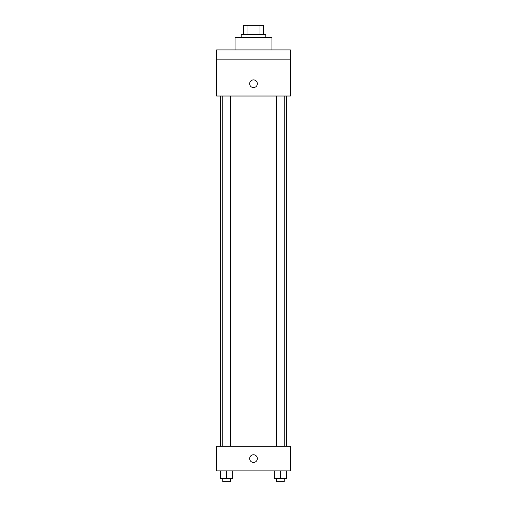 <?xml version="1.0" encoding="UTF-8"?>
<svg xmlns="http://www.w3.org/2000/svg" width="507" height="507" viewBox="0 0 507 507"><rect width="100%" height="100%" fill="white"/><g stroke="black" fill="none" stroke-linecap="round" stroke-linejoin="round"><path stroke-width="0.76" d="M247.036 34.571L247.036 25.35L243.512 25.35L243.512 34.571L243.512 25.35M247.036 25.35L263.488 25.35L263.488 34.571M259.964 34.571L259.964 25.35M241.212 37.638L241.212 34.571L265.788 34.571L265.788 37.638M271.936 49.933L271.936 37.638L235.064 37.638L235.064 49.933M216.628 49.933L290.372 49.933L290.372 59.148L216.628 59.148L216.628 49.933M290.372 59.148L290.372 96.026L216.628 96.026L216.628 59.148M253.5 87.572A3.841 3.841 0 0 1 250.173 81.811A3.841 3.841 0 0 1 256.827 81.811A3.841 3.841 0 0 1 253.5 87.572M216.628 446.312L290.372 446.312L290.372 470.895L216.628 470.895L216.628 446.312M253.5 462.447A3.841 3.841 0 0 1 250.173 456.687A3.841 3.841 0 0 1 256.827 456.687A3.841 3.841 0 0 1 253.5 462.447M274.274 470.895L274.274 478.576L286.563 478.576L286.563 470.895L286.563 478.576M280.415 478.576L280.415 470.895M284.256 478.576L284.256 481.65L276.575 481.65L276.575 478.576M220.437 470.895L220.437 478.576L232.726 478.576L232.726 470.895L232.726 478.576M226.585 478.576L226.585 470.895M230.425 478.576L230.425 481.65L222.744 481.65L222.744 478.576M286.563 446.312L286.563 96.026M220.437 446.312L220.437 96.026M276.575 96.026L276.575 446.312M284.256 96.026L284.256 446.312M230.425 446.312L230.425 96.026M222.744 446.312L222.744 96.026"/></g></svg>
